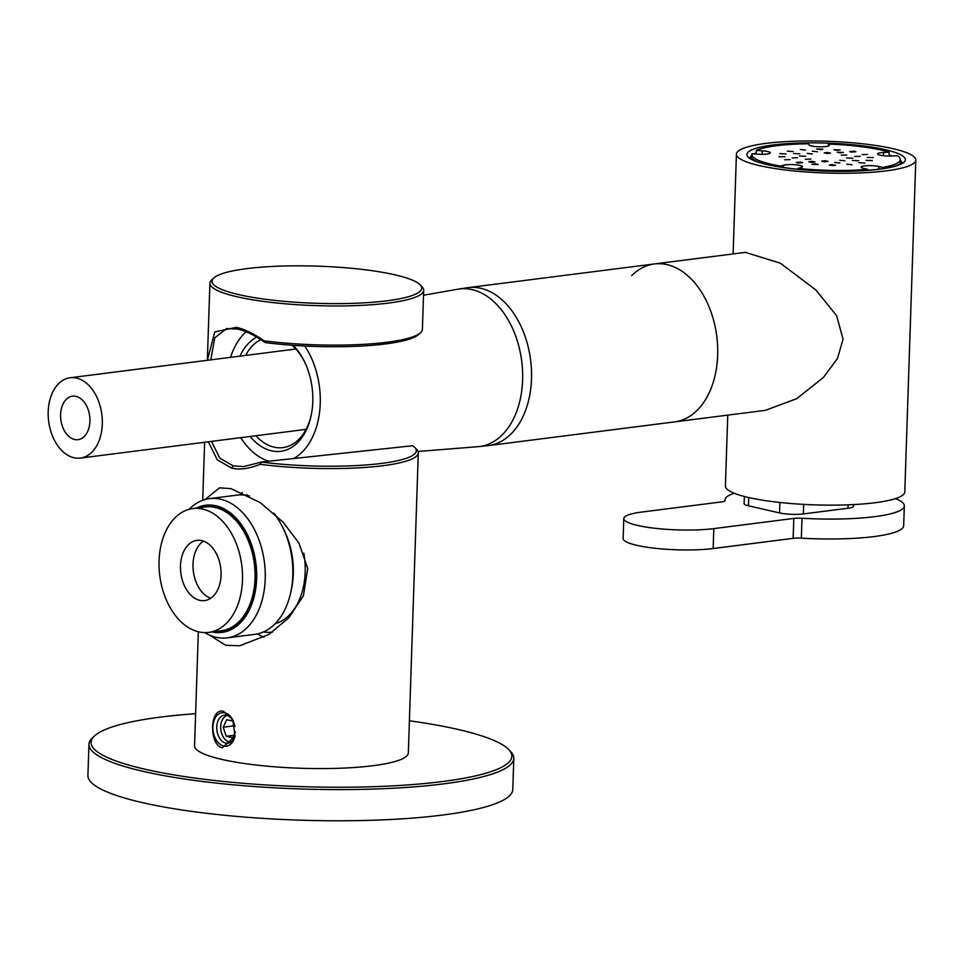 <?xml version="1.0" encoding="UTF-8"?>
<svg xmlns="http://www.w3.org/2000/svg" width="964" height="964" viewBox="0 0 964 964"><rect width="100%" height="100%" fill="white"/><g stroke="black" fill="none" stroke-linecap="round" stroke-linejoin="round"><path stroke-width="1.45" d="M409.399 720.783A210.526 37.283 -178.1 0 1 508.643 749.486L510.571 751.486A212.55 37.644 -178.1 0 1 513.812 758.367L512.776 789.564A212.55 37.644 1.9 0 1 442.392 815.074A212.55 37.644 -178.1 0 1 213.309 814.074A212.55 37.644 -178.1 0 1 87.917 775.466L88.953 744.268A212.55 37.644 -178.1 0 1 92.64 737.617L94.701 735.761A210.526 37.283 -178.1 0 1 160.759 717.071A210.526 37.283 -178.1 0 1 195.62 713.685M513.812 758.367A212.55 37.644 -178.1 0 1 443.428 783.889A212.55 37.644 -178.1 0 1 214.345 782.876A212.55 37.644 -178.1 0 1 88.953 744.268M508.643 749.486A210.526 37.283 -178.1 0 1 442.139 781.587A210.526 37.283 -178.1 0 1 198.259 778.514A210.526 37.283 -178.1 0 1 94.701 735.761M238.879 294.647A104.919 18.581 -178.1 0 1 213.815 277.957A104.919 18.581 -178.1 0 1 288.61 265.907A104.919 18.581 -178.1 0 1 394.842 274.8A104.919 18.581 -178.1 0 1 420.123 284.802A104.919 18.581 -178.1 0 1 362.826 302.913A104.919 18.581 -178.1 0 1 238.879 294.647M420.123 284.802L422.051 286.802A106.944 18.943 -178.1 0 1 423.69 290.26A106.944 18.943 -178.1 0 1 354.776 305.648A106.944 18.943 -178.1 0 1 237.313 296.828A106.944 18.943 -178.1 0 1 209.911 283.163A106.944 18.943 -178.1 0 1 211.767 279.825L213.815 277.957M207.405 360.283L214.779 331.893L236.3 327.338C244.254 329.049 253.568 333.556 264.22 340.846A106.944 18.943 1.9 0 0 420.521 332.761A106.944 18.943 1.9 0 0 422.389 329.423L423.69 290.26M418.292 452.875A106.944 18.943 -178.1 0 1 260.123 464.311L261.449 462.069A104.919 18.581 1.9 0 0 372.767 464.383A104.919 18.581 1.9 0 0 414.737 447.417L416.665 449.405A106.944 18.943 -178.1 0 1 418.292 452.875L408.338 752.872A106.944 18.943 -178.1 0 1 339.424 768.26A106.944 18.943 -178.1 0 1 221.973 759.439A106.944 18.943 1.9 0 1 194.559 745.787L198.343 631.781M260.123 464.299C249.025 468.781 239.53 470.046 231.637 468.094L217.262 459.816L208.32 441.789M205.151 499.497L219.539 487.832L230.95 488.652L260.099 502.533L282.994 522.03L298.924 543.021L307.709 568.483L303.407 595.74L288.851 617.755L268.836 634.481L239.65 645.784L225.757 645.29L209.55 635.107M223.564 711.324L232.83 719.975L234.963 736.171L222.359 747.823C208.634 744.847 209.706 707.299 223.564 711.324M420.521 332.761L418.472 334.629A104.919 18.581 -178.1 0 1 265.401 342.594L264.22 340.846M235.12 735.375A14.171 9.387 -97.3 0 1 228.01 743.22A14.171 9.387 -97.3 0 1 225.757 743.099A14.171 9.387 82.7 0 1 216.755 728.664A14.171 9.387 82.7 0 1 224.431 715.107A14.171 9.387 82.7 0 1 226.685 715.228A14.171 9.387 -97.3 0 1 233.228 720.819M242.241 492.471A79.626 52.743 -97.3 0 0 239.771 494.894M257.46 633.878A79.626 52.743 -97.3 0 0 264.052 637.312M261.449 462.069L243.663 466.564L233.252 465.901L219.84 458.189L211.502 441.392M210.791 359.849L214.767 337.858L226.624 328.531L237.795 329.134C245.374 330.76 254.291 335.098 264.534 342.148L265.401 342.594M414.737 447.417A104.919 18.581 1.9 0 0 412.676 445.717L261.28 462.021M232.914 720.144A16.87 11.17 -97.3 0 0 224.769 712.818A16.87 11.17 -97.3 0 0 222.082 712.685A16.87 11.17 -97.3 0 0 212.948 728.82A16.87 11.17 -97.3 0 0 223.66 746.016A16.87 11.17 -97.3 0 0 226.347 746.148A16.87 11.17 -97.3 0 0 234.975 736.135M198.018 507.908A63.431 42.006 82.7 0 1 255.701 578.593A63.431 42.006 82.7 0 1 213.779 631.733M189.052 509.329A70.179 46.477 82.7 0 1 209.465 498.629A70.179 46.477 82.7 0 1 265.221 578.99A70.179 46.477 82.7 0 1 227.179 637.855A70.179 46.477 82.7 0 1 204.742 632.601M273.692 513.089A70.179 46.477 82.7 0 1 282.536 527.019A70.179 46.477 82.7 0 1 292.803 575.484A70.179 46.477 82.7 0 1 290.815 592.065A70.179 46.477 82.7 0 1 254.761 634.348L227.179 637.855M282.536 527.019L284.031 530.007A63.431 42.006 82.7 0 1 293.309 573.809A63.431 42.006 82.7 0 1 291.514 588.799L290.815 592.065M275.174 623.636A62.419 41.344 82.7 0 0 305.166 572.062A62.419 41.344 -97.3 0 0 303.853 553.203M247.145 494.797A70.179 46.477 -97.3 0 0 245.977 495.279M272.318 632.107L272.438 632.095A70.179 46.477 82.7 0 1 272.318 632.107A70.179 46.477 82.7 0 1 263.377 631.95M209.465 498.629L237.048 495.122A70.179 46.477 82.7 0 1 249.495 496.026M283.211 528.405A64.106 42.464 82.7 0 1 293.261 573.978A64.106 42.464 82.7 0 1 291.116 590.558M212.092 631.95A64.106 42.464 -97.3 0 0 221.901 632.408A64.106 42.464 -97.3 0 0 256.653 578.641A64.106 42.464 -97.3 0 0 205.718 505.232A64.106 42.464 -97.3 0 0 196.331 508.124M242.482 580.039A62.419 41.344 82.7 0 1 208.658 632.384A62.419 41.344 82.7 0 1 159.06 560.915A62.419 41.344 82.7 0 1 192.896 508.558A62.419 41.344 82.7 0 1 242.482 580.039M221.069 575.122A30.366 20.111 -97.3 0 0 196.933 540.358A30.366 20.111 -97.3 0 0 180.485 565.82A30.366 20.111 -97.3 0 0 204.609 600.596A30.366 20.111 -97.3 0 0 221.069 575.122M192.896 508.558L205.428 506.968A62.419 41.344 82.7 0 1 255.026 578.448A62.419 41.344 82.7 0 1 221.19 630.793L208.658 632.384M203.404 541.081A30.366 20.111 -97.3 0 0 193.017 564.229A30.366 20.111 -97.3 0 0 210.682 598.27M766.139 143.371A89.736 15.894 1.9 0 0 736.412 154.144A89.736 15.894 1.9 0 0 789.359 170.447A89.736 15.894 1.9 0 0 886.085 170.869A89.736 15.894 -178.1 0 0 915.8 160.096A89.736 15.894 -178.1 0 0 862.852 143.793A89.736 15.894 -178.1 0 0 766.139 143.371M727.76 415.135L725.41 486.001A89.736 15.894 1.9 0 0 778.346 502.304A89.736 15.894 1.9 0 0 875.071 502.726A89.736 15.894 -178.1 0 0 904.786 491.953L915.8 160.096M654.411 263.943L468.239 287.634A79.626 52.743 82.7 0 1 531.501 378.816A79.626 52.743 82.7 0 1 488.338 445.597L765.44 410.327L796.626 398.71L823.413 377.466L837.487 358.5L843.042 339.159L836.656 315.782L815.978 290.056L780.442 263.232L745.341 252.363L654.411 263.943A79.626 52.743 82.7 0 1 717.674 355.126A79.626 52.743 82.7 0 1 674.523 421.907A79.626 52.743 -97.3 0 0 717.674 355.126A79.626 52.743 -97.3 0 0 654.411 263.943A79.626 52.743 -97.3 0 0 631.649 275.68M240.759 437.668A70.191 46.501 -97.3 0 0 268.956 461.202M293.574 458.587A70.191 46.501 -97.3 0 0 320.241 403.458A70.191 46.501 82.7 0 0 304.769 346.016M230.541 357.343A70.191 46.501 82.7 0 1 246.097 331.809M293.213 345.317A59.045 39.102 82.7 0 1 304.154 360.982A59.045 39.102 82.7 0 1 312.794 401.747A59.045 39.102 82.7 0 1 311.119 415.701A59.045 39.102 82.7 0 1 250.206 436.463M239.988 356.138A59.045 39.102 82.7 0 1 256.689 337.087M311.288 414.869A55.671 36.873 82.7 0 1 282.874 447.609A55.671 36.873 82.7 0 1 255.846 435.74M245.627 355.415A55.671 36.873 82.7 0 1 260.786 339.617M291.947 345.233A55.671 36.873 82.7 0 1 304.528 361.741M798.047 169.29L798.084 168.399A74.228 13.147 1.9 0 0 867.721 169.339L867.696 170.339M882.723 168.652L882.771 167.423A74.228 13.147 1.9 0 0 900.292 159.578A74.228 13.147 1.9 0 0 897.376 155.758L891.845 156.011A10.122 1.795 -178.1 0 1 877.614 153.903A10.122 1.795 -178.1 0 1 883.626 152.469L889.157 152.216A74.228 13.147 1.9 0 0 828.534 144.058L829.161 145.142A10.122 1.795 -178.1 0 1 829.221 145.335A10.122 1.795 -178.1 0 1 819.593 146.805A10.122 1.795 -178.1 0 1 809.037 144.865L808.41 143.781A74.228 13.147 1.9 0 0 776.502 145.745A74.228 13.147 1.9 0 0 756.342 150.408L762.259 150.818A10.122 1.795 -178.1 0 1 770.272 152.842A10.122 1.795 -178.1 0 1 758.041 154.192L752.125 153.782A74.228 13.147 1.9 0 0 751.92 154.662A74.228 13.147 1.9 0 0 780.563 166.037L780.527 167.061M756.342 150.408L756.222 154.059M882.771 167.423L878.722 166.495A10.122 1.795 -178.1 0 0 867.612 165.663A10.122 1.795 -178.1 0 0 861.081 167.121A10.122 1.795 -178.1 0 0 863.684 168.411L867.721 169.339M780.563 166.037L783.587 165.206A10.122 1.795 -178.1 0 1 794.999 164.736A10.122 1.795 -178.1 0 1 802.47 166.724A10.122 1.795 -178.1 0 1 801.108 167.567L798.084 168.399M815.291 163.856L818.255 164.519L811.989 164.302L815.291 163.856M831.426 164.579L835.607 165.23L833.511 165.688L829.329 165.025L831.426 164.579M846.741 164.157L851.983 164.736L846.741 164.157M858.924 162.663L864.889 163.097L858.924 162.663M866.106 160.325L872.372 160.578L866.106 160.325M852.417 160.458L858.683 160.723L852.417 160.458M834.752 162.458L839.981 163.037L834.752 162.458M839.789 160.253L845.03 160.843L839.789 160.253M825.027 160.711L827.992 161.362L824.69 161.807L821.726 161.145L825.027 160.711M812.025 161.325L814.99 161.976L811.688 162.434L808.712 161.771L812.025 161.325M800.807 162.121L802.59 162.687L798.096 163.037L796.312 162.47L800.807 162.121M810.893 159.06L805.422 159.241L810.893 159.06M790.179 159.626L784.708 159.807L790.179 159.626M797.541 157.735L792.071 157.927L797.541 157.735M785.009 156.734L778.912 156.722L785.009 156.734M805.675 156.264L799.397 156.035L805.675 156.264M799.807 153.77L793.529 153.541L799.807 153.77M786.106 153.915L779.84 153.65L786.106 153.915M793.288 151.577L787.323 151.143L793.288 151.577M827.196 153.529L824.22 152.878L827.522 152.433L830.498 153.083L827.196 153.529M817.472 151.782L812.23 151.191L817.472 151.782M820.798 149.661L816.616 148.998L822.882 149.203L820.798 149.661M805.47 150.083L800.241 149.492L805.47 150.083M836.921 150.372L833.956 149.721L840.222 149.926L836.921 150.372M840.198 152.902L837.222 152.252L843.5 152.457L840.198 152.902M841.331 155.18L846.79 154.987L841.331 155.18M846.549 157.963L852.815 158.229L846.549 157.963M867.202 157.493L873.3 157.506L867.202 157.493M854.67 156.505L860.141 156.313L854.67 156.505M862.045 154.614L867.516 154.421L862.045 154.614M851.405 152.119L849.621 151.553L854.116 151.191L855.899 151.758L851.405 152.119M812.423 153.975L807.193 153.397L812.423 153.975M828.534 144.058L828.474 145.986M889.025 156.06L889.157 152.216M853.622 504.57L853.574 506.208A16.87 2.988 -178.1 0 1 847.983 508.245L803.361 513.92A16.87 2.988 -178.1 0 1 779.551 512.932L748.438 505.799A16.87 2.988 -178.1 0 1 744.112 503.642L744.353 496.472M895.46 498.617A89.736 15.894 -178.1 0 1 904.328 505.895A89.736 15.894 -178.1 0 1 801.988 518.258A10.122 1.795 -178.1 0 0 793.806 518.427L713.818 528.609A53.984 9.556 -178.1 0 1 655.628 528.356A53.984 9.556 -178.1 0 1 623.792 518.548A53.984 9.556 -178.1 0 1 641.663 512.077L721.65 501.895A10.122 1.795 -178.1 0 0 725 500.678A10.122 1.795 -178.1 0 0 725 500.605A89.736 15.894 -178.1 0 1 724.94 499.942A89.736 15.894 -178.1 0 1 734.267 493.279M904.328 505.895L903.666 525.802A89.736 15.894 -178.1 0 1 801.337 538.165A10.122 1.795 1.9 0 0 793.143 538.346L713.155 548.528A53.984 9.556 -178.1 0 1 654.978 548.263A53.984 9.556 -178.1 0 1 623.13 538.466L623.792 518.548M227.42 715.433A13.496 8.941 -97.3 0 0 221.093 723.458A13.496 8.941 -97.3 0 0 220.708 726.651A13.496 8.941 -97.3 0 0 222.684 735.966A13.496 8.941 -97.3 0 0 230.818 742.147M235.035 726.543L233.264 721.168L226.745 719.674L223.214 727.218L226.203 736.267L232.71 737.761L235.469 731.845M226.203 736.267L233.866 735.291M223.214 727.218L234.77 725.747M48.2 411.712A40.488 26.811 -97.3 0 0 80.374 458.081A40.488 26.811 -97.3 0 0 102.317 424.124A40.488 26.811 -97.3 0 0 70.143 377.755A40.488 26.811 -97.3 0 0 48.2 411.712M60.599 414.556A21.931 14.52 82.7 0 1 72.493 396.168A21.931 14.52 82.7 0 1 89.917 421.28A21.931 14.52 82.7 0 1 78.024 439.668A21.931 14.52 82.7 0 1 60.599 414.556M231.637 468.094L233.252 465.901M236.3 327.338L237.795 329.134M879.096 169.266A79.289 14.038 -178.1 0 1 767.187 164.615A79.289 14.038 -178.1 0 1 773.128 144.974A79.289 14.038 -178.1 0 1 885.024 149.613A79.289 14.038 -178.1 0 1 879.096 169.266M889.061 154.987A75.915 13.448 -178.1 0 1 892.206 155.999M900.268 160.084A75.915 13.448 -178.1 0 1 901.858 162.771M750.149 157.735A75.915 13.448 -178.1 0 1 751.908 155.156M753.956 153.903A75.915 13.448 -178.1 0 1 756.258 152.902M423.521 295.213L457.912 289.2A79.41 52.598 82.7 0 1 522.609 379.9A79.41 52.598 82.7 0 1 477.951 446.681L488.35 445.597A79.626 52.743 82.7 0 1 483.109 445.874M878.638 169.23L878.722 166.495M783.515 167.519L783.587 165.206M762.138 154.324L762.259 150.818M883.518 155.734L883.626 152.469M847.983 508.245L848.103 504.823M803.361 513.92L803.675 504.377M748.438 505.799L748.703 497.532M779.551 512.932L779.888 502.473M801.988 518.258L801.337 538.165M793.806 518.427L793.143 538.346M713.818 528.609L713.155 548.528M202.705 500.28L204.633 442.259M207.344 360.295L209.911 283.163M733.11 253.918L736.412 154.144M901.87 162.952L898.834 164.663C894.749 166.471 887.989 168.001 878.553 169.242C853.815 172.074 826.281 172.026 795.987 169.086C778.177 167.133 764.994 164.555 756.439 161.337L750.088 157.65M418.051 451.477L477.951 446.681M457.912 289.2L468.239 287.634M751.92 154.662L751.775 159.108M900.292 159.578L900.147 164.025M724.94 499.942L724.916 500.906M306.058 429.354L80.374 458.081M295.828 349.028L70.143 377.755"/></g></svg>
